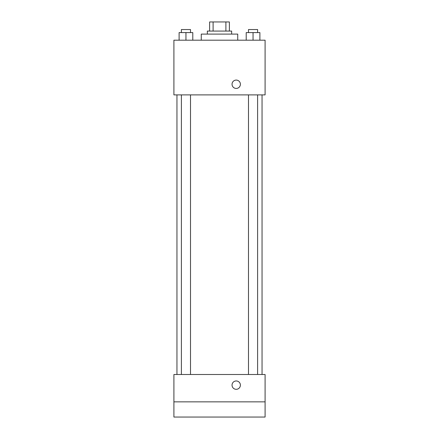 <?xml version="1.0" encoding="UTF-8"?>
<svg xmlns="http://www.w3.org/2000/svg" width="439" height="439" viewBox="0 0 439 439"><rect width="100%" height="100%" fill="white"/><g stroke="black" fill="none" stroke-linecap="round" stroke-linejoin="round"><path stroke-width="0.66" d="M213.102 31.07L213.102 21.95L209.622 21.95L209.622 31.07L209.622 21.95M213.102 21.95L229.377 21.95L229.377 31.07M225.898 31.07L225.898 21.95M207.345 34.105L207.345 31.07L231.655 31.07L231.655 34.105M237.735 40.185L237.735 34.105L201.265 34.105L201.265 40.185M173.91 40.185L265.09 40.185L265.09 94.89L173.91 94.89L173.91 40.185M236.215 88.431A4.181 4.181 0 0 1 232.599 82.164A4.181 4.181 0 0 1 239.837 82.164A4.181 4.181 0 0 1 236.215 88.431M173.91 374.5L265.09 374.5L265.09 417.05L173.91 417.05L173.91 374.5M236.215 389.316A4.181 4.181 0 0 1 232.599 383.049A4.181 4.181 0 0 1 239.837 383.049A4.181 4.181 0 0 1 236.215 389.316M173.91 401.855L265.09 401.855M246.213 40.185L246.213 32.585L259.893 32.585L259.893 40.185L259.893 32.585M253.051 40.185L253.051 32.585M257.611 32.585L257.611 29.55L248.496 29.55L248.496 32.585M179.107 40.185L179.107 32.585L192.787 32.585L192.787 40.185L192.787 32.585M185.949 40.185L185.949 32.585M190.504 32.585L190.504 29.55L181.389 29.55L181.389 32.585M262.05 374.5L262.05 94.89M176.95 374.5L176.95 94.89M248.496 94.89L248.496 374.5M257.611 94.89L257.611 374.5M190.504 374.5L190.504 94.89M181.389 374.5L181.389 94.89"/></g></svg>
